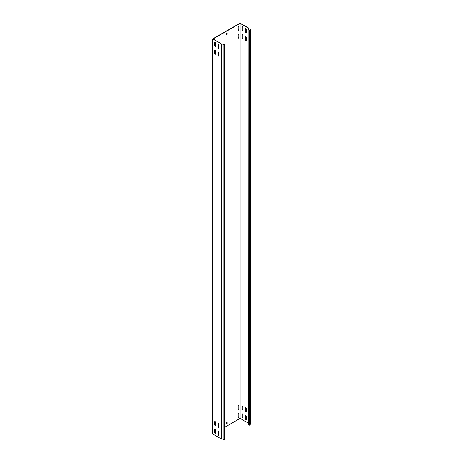 <?xml version="1.0" encoding="UTF-8"?>
<svg xmlns="http://www.w3.org/2000/svg" width="463" height="463" viewBox="0 0 463 463"><rect width="100%" height="100%" fill="white"/><g stroke="black" fill="none" stroke-linecap="round" stroke-linejoin="round"><path stroke-width="0.69" d="M238.561 34.129A0.677 0.394 120 0 0 238.08 34.962L238.08 37.804A0.677 0.394 120 0 0 239.041 37.254L239.041 34.407A0.677 0.394 120 0 0 238.561 34.129M238.561 405.426A0.677 0.394 120 0 0 238.08 406.254L238.08 409.095A0.677 0.394 120 0 0 239.041 408.545L239.041 405.704A0.677 0.394 120 0 0 238.561 405.426M238.561 413.326A0.677 0.394 120 0 0 238.08 414.154L238.08 416.995A0.677 0.394 120 0 0 239.041 416.445L239.041 413.604A0.677 0.394 120 0 0 238.561 413.326M238.561 26.229A0.677 0.394 120 0 0 238.08 27.062L238.08 29.904A0.677 0.394 120 0 0 239.041 29.354L239.041 26.507A0.677 0.394 120 0 0 238.561 26.229M218.582 48.274A0.677 0.394 -120 0 0 219.063 47.996L219.063 45.148A0.677 0.394 -120 0 0 218.108 44.598L218.108 47.44A0.677 0.394 -120 0 0 218.582 48.274M219.011 48.216A0.677 0.394 60 0 1 218.31 47.324L218.31 44.477A0.677 0.394 60 0 1 218.362 44.257M218.582 427.465A0.677 0.394 -120 0 0 219.063 427.187L219.063 424.345A0.677 0.394 -120 0 0 218.108 423.79L218.108 426.637A0.677 0.394 -120 0 0 218.582 427.465M219.011 427.413A0.677 0.394 60 0 1 218.31 426.516L218.31 423.674A0.677 0.394 60 0 1 218.362 423.448M218.582 435.365A0.677 0.394 -120 0 0 219.063 435.087L219.063 432.245A0.677 0.394 -120 0 0 218.108 431.69L218.108 434.537A0.677 0.394 -120 0 0 218.582 435.365M219.011 435.313A0.677 0.394 60 0 1 218.31 434.416L218.31 431.574A0.677 0.394 60 0 1 218.362 431.348M218.582 56.173A0.677 0.394 -120 0 0 219.063 55.896L219.063 53.048A0.677 0.394 -120 0 0 218.108 52.498L218.108 55.34A0.677 0.394 -120 0 0 218.582 56.173M219.011 56.116A0.677 0.394 60 0 1 218.31 55.224L218.31 52.377A0.677 0.394 60 0 1 218.362 52.157M245.743 32.589A0.677 0.394 -120 0 0 246.223 32.312L246.223 29.47A0.677 0.394 -120 0 0 245.268 28.914L245.268 31.762A0.677 0.394 -120 0 0 245.743 32.589M245.523 28.573A0.677 0.394 -120 0 0 245.471 28.799L245.471 31.64A0.677 0.394 -120 0 0 246.171 32.537M245.743 411.786A0.677 0.394 -120 0 0 246.223 411.509L246.223 408.661A0.677 0.394 -120 0 0 245.268 408.111L245.268 410.953A0.677 0.394 -120 0 0 245.743 411.786M245.523 407.77A0.677 0.394 -120 0 0 245.471 407.99L245.471 410.837A0.677 0.394 -120 0 0 246.171 411.729M245.743 419.686A0.677 0.394 -120 0 0 246.223 419.409L246.223 416.561A0.677 0.394 -120 0 0 245.268 416.011L245.268 418.853A0.677 0.394 -120 0 0 245.743 419.686M245.523 415.67A0.677 0.394 -120 0 0 245.471 415.89L245.471 418.737A0.677 0.394 -120 0 0 246.171 419.628M245.743 40.489A0.677 0.394 -120 0 0 246.223 40.212L246.223 37.37A0.677 0.394 -120 0 0 245.268 36.814L245.268 39.662A0.677 0.394 -120 0 0 245.743 40.489M245.523 36.473A0.677 0.394 -120 0 0 245.471 36.699L245.471 39.54A0.677 0.394 -120 0 0 246.171 40.437M215.162 46.294A0.677 0.394 -120 0 0 215.642 46.022L215.642 43.175A0.677 0.394 -120 0 0 214.687 42.625L214.687 45.467A0.677 0.394 -120 0 0 215.162 46.294M215.59 46.242A0.677 0.394 60 0 1 214.89 45.351L214.89 42.503A0.677 0.394 60 0 1 214.942 42.283M242.323 30.616A0.677 0.394 -120 0 0 242.803 30.338L242.803 27.496A0.677 0.394 -120 0 0 241.848 26.941L241.848 29.788A0.677 0.394 -120 0 0 242.323 30.616M242.103 26.599A0.677 0.394 -120 0 0 242.051 26.825L242.051 29.667A0.677 0.394 -120 0 0 242.751 30.564M215.162 425.491A0.677 0.394 -120 0 0 215.642 425.213L215.642 422.372A0.677 0.394 -120 0 0 214.687 421.816L214.687 424.658A0.677 0.394 -120 0 0 215.162 425.491M215.59 425.439A0.677 0.394 60 0 1 214.89 424.542L214.89 421.7A0.677 0.394 60 0 1 214.942 421.475M242.323 409.807A0.677 0.394 -120 0 0 242.803 409.535L242.803 406.688A0.677 0.394 -120 0 0 241.848 406.138L241.848 408.979A0.677 0.394 -120 0 0 242.323 409.807M242.103 405.796A0.677 0.394 -120 0 0 242.051 406.016L242.051 408.864A0.677 0.394 -120 0 0 242.751 409.755M215.162 433.391A0.677 0.394 -120 0 0 215.642 433.113L215.642 430.272A0.677 0.394 -120 0 0 214.687 429.716L214.687 432.558A0.677 0.394 -120 0 0 215.162 433.391M215.59 433.339A0.677 0.394 60 0 1 214.89 432.442L214.89 429.6A0.677 0.394 60 0 1 214.942 429.375M242.323 417.707A0.677 0.394 -120 0 0 242.803 417.435L242.803 414.588A0.677 0.394 -120 0 0 241.848 414.038L241.848 416.879A0.677 0.394 -120 0 0 242.323 417.707M242.103 413.696A0.677 0.394 -120 0 0 242.051 413.916L242.051 416.764A0.677 0.394 -120 0 0 242.751 417.655M215.162 54.194A0.677 0.394 -120 0 0 215.642 53.922L215.642 51.075A0.677 0.394 -120 0 0 214.687 50.525L214.687 53.367A0.677 0.394 -120 0 0 215.162 54.194M215.59 54.142A0.677 0.394 60 0 1 214.89 53.251L214.89 50.403A0.677 0.394 60 0 1 214.942 50.183M242.323 38.516A0.677 0.394 -120 0 0 242.803 38.238L242.803 35.396A0.677 0.394 -120 0 0 241.848 34.841L241.848 37.688A0.677 0.394 -120 0 0 242.323 38.516M242.103 34.499A0.677 0.394 -120 0 0 242.051 34.725L242.051 37.567A0.677 0.394 -120 0 0 242.751 38.464M248.643 423.332L240.066 418.378L224.943 427.112M215 432.853L215.642 432.483M248.643 29.603L249.707 30.217L250.298 29.134L250.298 424.131L249.707 425.213L248.643 424.594L248.822 28.44L240.066 23.387L213.113 38.95L221.98 44.164L222.958 44.118L222.958 439.109L223.068 439.85L224.474 439.781L224.943 439.509L224.943 44.517L223.068 44.859L222.958 44.118M249.123 29.076L249.123 28.376L240.066 23.15L212.702 38.95L221.98 44.164M212.702 38.95L212.702 433.941L221.598 439.08L221.754 44.176M240.066 418.378L240.066 23.387M214.89 430.845A0.677 0.394 120 0 0 215.098 430.272L215.098 429.404M214.89 51.648A0.677 0.394 120 0 0 215.098 51.075L215.098 50.212M214.89 43.748A0.677 0.394 120 0 0 215.098 43.175L215.098 42.312M214.89 422.945A0.677 0.394 120 0 0 215.098 422.372L215.098 421.504M227.067 33.973L227.136 33.22L225.903 34.088L226.042 34.962L227.136 34.326L227.067 33.261M227.067 423.118L227.136 422.372L225.903 423.24L226.042 424.108L227.136 423.477L227.067 422.406M238.138 38.03A0.677 0.394 120 0 0 238.839 37.133L238.839 34.291A0.677 0.394 120 0 0 238.781 34.065M238.138 409.321A0.677 0.394 120 0 0 238.839 408.424L238.839 405.582A0.677 0.394 120 0 0 238.781 405.356M238.138 417.221A0.677 0.394 120 0 0 238.839 416.324L238.839 413.482A0.677 0.394 120 0 0 238.781 413.256M238.138 30.13A0.677 0.394 120 0 0 238.839 29.233L238.839 26.391A0.677 0.394 120 0 0 238.781 26.165M225.903 34.8L226.934 34.21M225.903 423.952L226.934 423.356M250.298 29.134L249.013 29.071L249.123 28.376M249.707 425.213L249.707 30.217M250.176 424.941L250.176 29.95M221.956 43.997L223.878 43.898L224.943 44.517M223.068 44.859L223.068 439.85M221.754 439.167L222.958 439.109M224.474 439.781L224.474 44.784M248.81 28.492L249.1 28.509"/></g></svg>
